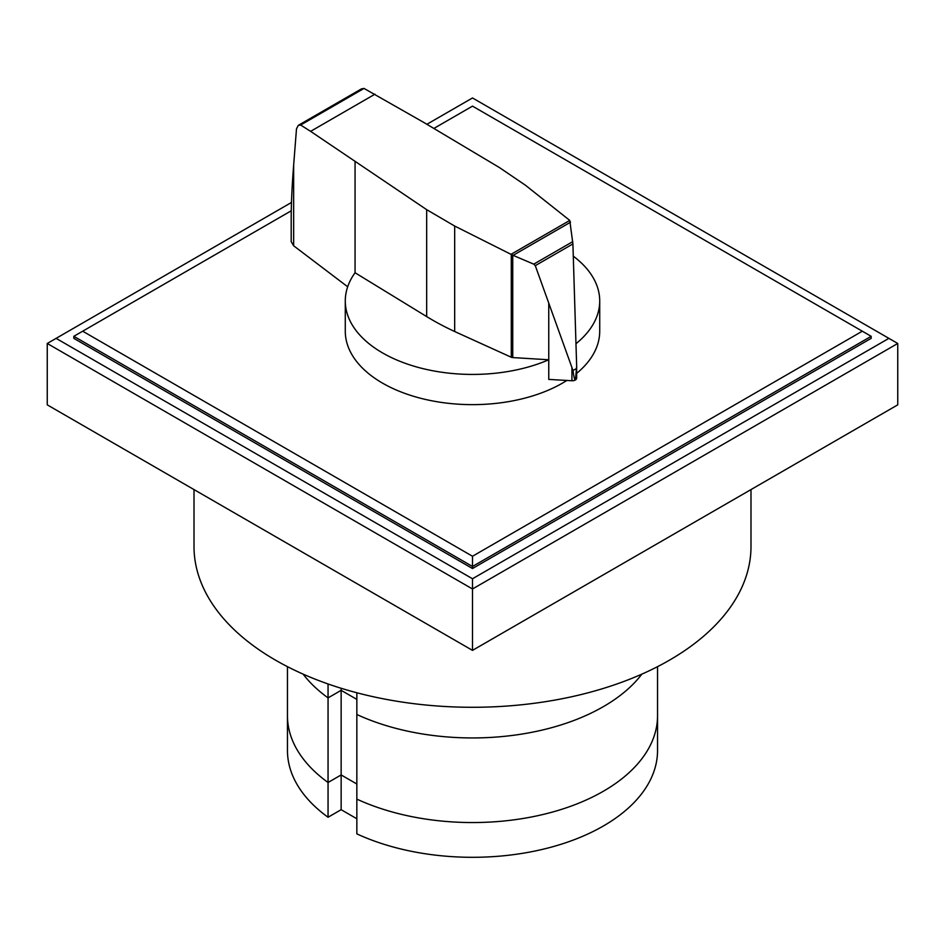 <?xml version="1.0" encoding="UTF-8"?>
<svg xmlns="http://www.w3.org/2000/svg" width="945" height="945" viewBox="0 0 945 945"><rect width="100%" height="100%" fill="white"/><g stroke="black" fill="none" stroke-linecap="round" stroke-linejoin="round"><path stroke-width="1.42" d="M356.844 692.768L356.844 833.868A185.043 106.832 180 0 0 552.624 846.767A185.043 106.832 180 0 0 657.543 750.472L657.543 715.719A185.043 106.832 180 0 1 552.624 812.015A185.043 106.832 180 0 1 356.844 799.116A185.043 106.832 0 0 0 552.624 812.015A185.043 106.832 0 0 0 657.543 715.719L657.543 666.662M328.057 683.967L328.057 697.882L341.145 690.334L328.057 697.882L328.057 782.495A185.043 106.832 180 0 1 287.457 715.719A185.043 106.832 0 0 0 328.057 782.495L341.145 774.935L356.844 784.007L341.145 774.935L341.145 809.688L328.057 817.248L328.057 782.495L341.145 774.935L341.145 690.334L356.844 699.394L341.145 690.334L341.145 688.279M328.057 697.882A185.043 106.832 180 0 1 303.121 674.128A185.043 106.832 180 0 0 328.057 697.882M641.879 674.128A185.043 106.832 180 0 1 356.844 714.503A185.043 106.832 180 0 0 641.879 674.128M356.844 818.76L341.145 809.688M328.057 817.248A185.043 106.832 180 0 1 287.457 750.472L287.457 666.662M433.861 128.449L472.5 106.135L871.172 336.314L871.172 338.357L472.5 568.524L73.828 338.357L73.828 336.314L291.261 210.782M862.312 331.199L472.5 556.251L82.688 331.199M73.828 336.314L472.5 566.48L472.5 556.251M472.5 568.524L472.5 566.48L871.172 336.314M426.88 124.291L472.5 97.961L888.891 338.357L472.5 578.753L472.5 588.983L47.25 343.472L291.473 202.466M472.5 578.753L56.109 338.357M897.75 343.472L897.75 404.85L472.5 650.373L472.5 588.983L897.75 343.472L888.891 338.357M472.5 650.373L47.25 404.85L47.25 343.472M750.991 489.581L750.991 546.493A278.491 160.78 180 0 1 579.072 695.047A278.491 160.78 180 0 1 275.574 660.189A278.491 160.78 180 0 1 194.008 546.493L194.008 489.581M512.745 357.576A2.74 1.583 180 0 1 511.28 357.245L454.675 331.518A270.388 156.102 180 0 1 426.667 316.575L355.06 272.751A127.221 73.45 0 0 0 345.279 300.983A127.221 73.45 0 0 0 382.548 352.91A127.221 73.45 0 0 0 548.761 359.773L512.745 357.576L512.745 255.209L511.021 254.335L569.764 220.421L572.906 243.928L576.663 366.223L575.47 379.902M566.858 380.457A127.221 73.45 180 0 1 382.548 383.138A127.221 73.45 180 0 1 345.279 331.199L345.279 300.983M364.026 88.428L300.628 125.035L298.301 125.342L361.486 88.865L364.026 88.428L423.596 122.33L499.503 167.608L525.396 185.208L569.764 220.421M298.301 125.342L296.494 128.839L293.647 165.186C292.052 185.657 291.237 202.915 291.202 216.972L291.202 241.636L293.6 245.747L347.677 286.784M575.245 380.032L575.245 380.067A4.441 2.563 0 0 0 575.47 379.937L575.245 380.067C574.595 379.914 573.851 376.736 573.001 370.511L535.283 265.651L533.76 264.151L512.745 255.209M513.17 255.315L570.579 222.169M533.76 264.151L572.753 241.636M573.001 370.511L576.592 368.444M511.021 254.335L454.675 226.044L426.667 209.66L310.61 131.343L374.952 94.193M310.61 131.343L300.628 125.035M548.75 303.404L548.761 379.406L571.938 380.752L571.938 368.077M571.938 380.752A4.441 2.563 0 0 0 575.245 380.067M575.47 379.937A4.441 2.563 0 0 0 576.663 378.189A4.441 2.563 0 0 0 576.615 377.846M355.06 272.751L355.06 161.914M576.001 343.696A127.221 73.45 0 0 0 599.721 300.983L599.721 331.199A127.221 73.45 180 0 1 576.663 373.369M599.721 300.983A127.221 73.45 0 0 0 573.296 256.166M535.283 265.651L572.906 243.928M293.647 245.771L293.647 165.186M426.667 316.575L426.667 209.66M511.28 357.245L511.28 254.536M454.675 331.518L454.675 226.044M576.663 378.189L576.663 366.223"/></g></svg>
